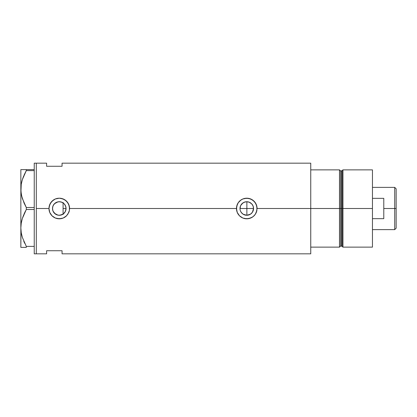 <?xml version="1.0" encoding="UTF-8"?>
<svg xmlns="http://www.w3.org/2000/svg" width="417" height="417" viewBox="0 0 417 417"><rect width="100%" height="100%" fill="white"/><g stroke="black" fill="none" stroke-linecap="round" stroke-linejoin="round"><path stroke-width="0.63" d="M65.902 209.923L66.053 208.5L65.266 211.68L63.087 214.103L64.155 213.207M240.281 210.449L240.124 209.824M240.025 209.136L240.51 205.904L241.98 203.704L244.18 202.24L246.77 201.724L249.366 202.24L251.566 203.704L253.036 205.904L253.552 208.5A6.776 6.776 0 0 1 246.77 215.276A6.776 6.776 0 0 1 239.994 208.5A6.776 6.776 0 0 1 246.77 201.724A6.776 6.776 0 0 1 253.552 208.5L252.41 212.269L250.539 214.135L246.77 215.276L243.028 214.15M241.479 212.738L241.146 212.284M240.75 211.607L241.996 213.311M242.376 213.66L244.211 214.776M243.518 214.447L243.054 214.166M246.145 215.25L245.488 215.156M244.826 214.995L244.19 214.771M247.552 215.235L246.822 215.276M248.141 201.859L246.874 201.724L246.874 215.276L250.591 214.098L252.426 212.237L253.421 209.819M253.036 211.091L253.421 209.808M61.726 214.823L59.652 215.266L63.061 214.124M61.45 214.922L62.018 214.698M54.617 213.421L53.027 211.127L55.32 214.004L54.533 213.348M59.412 201.724L61.872 202.24L64.072 203.704L65.537 205.904L66.053 208.5A6.776 6.776 0 0 1 59.277 215.276A6.776 6.776 0 0 1 52.495 208.5L52.99 211.038M65.266 211.68L65.855 210.137M64.322 213.03L64.901 212.284M69.576 208.5A10.3 10.3 0 0 0 59.277 198.2A10.3 10.3 0 0 0 48.977 208.5A10.3 10.3 0 0 0 61.283 218.607L57.254 218.602L55.32 218.013L51.989 215.782L49.759 212.446L48.977 208.5L49.175 206.478L50.718 202.771L53.548 199.936L55.331 198.982L59.282 198.2L61.289 198.398L65.005 199.936L67.841 202.771L69.378 206.488L69.378 210.522L68.789 212.462A10.3 10.3 0 0 0 69.378 210.533L67.835 214.234L65.813 216.465L63.222 218.018L59.271 218.8L55.32 218.013L51.989 215.782L49.759 212.446L48.977 208.5L36.305 208.5L48.977 208.5L49.759 204.554L51.989 201.218L55.331 198.982L59.282 198.2L63.228 198.987L66.558 201.213L68.789 204.549L69.576 208.5L236.47 208.5A10.3 10.3 0 0 0 248.777 218.607L244.753 218.602L242.814 218.013L239.483 215.782L237.257 212.446L236.668 210.512L236.668 206.478L238.211 202.771L241.042 199.936L242.824 198.982L246.775 198.2L250.721 198.987L254.052 201.213L256.283 204.549L257.075 208.5L256.283 212.462L255.329 214.234A10.3 10.3 0 0 0 256.872 210.533L255.329 214.234L253.307 216.465L250.716 218.018L246.77 218.8L242.814 218.013L239.483 215.782L237.257 212.446L236.47 208.5L69.576 208.5L69.378 210.522M61.289 218.602A10.3 10.3 0 0 0 66.558 215.787L63.222 218.018L61.283 218.607M248.787 218.602A10.3 10.3 0 0 0 254.052 215.787L252.493 217.069L248.777 218.607M254.057 215.782A10.3 10.3 0 0 0 255.329 214.239L254.052 215.787M248.824 214.958L248.136 215.141M250.044 214.437L249.402 214.745M251.112 213.707L250.565 214.119M252.087 212.706L251.587 213.275M252.817 211.565L252.421 212.253M52.599 209.683L52.599 207.317M53.053 211.184L52.662 209.986M56.097 214.489L55.435 214.088M59.099 215.276L57.9 215.136M60.601 215.146L57.953 215.146L54.481 213.296L53.011 211.096L52.495 208.5A6.776 6.776 0 0 1 59.277 201.724A6.776 6.776 0 0 1 66.053 208.5L65.537 211.096L64.072 213.296L61.872 214.76L60.564 215.156M62.018 202.302L63.087 202.897L63.087 214.103L62.295 214.567M36.305 163.172L36.305 253.828L36.305 163.172L34.241 163.172L36.305 163.172L36.305 253.828L34.241 253.828L36.305 253.828L36.305 163.172L46.605 163.172L46.605 166.263L46.605 163.172M339.49 169.87L310.748 169.87L310.748 208.5L340.517 208.5L340.517 170.897L339.49 169.87L339.49 208.5L339.49 169.87L310.748 169.87L310.748 247.13L339.49 247.13L339.49 208.5L310.748 208.5L310.748 253.828L310.748 208.5L257.075 208.5L310.748 208.5L310.748 163.172L62.06 163.172L62.06 166.263L46.605 166.263L62.06 166.263L62.06 163.172M68.795 212.441L66.558 215.787M257.075 208.5A10.3 10.3 0 0 0 246.77 198.2A10.3 10.3 0 0 0 236.47 208.5L237.257 204.554L238.211 202.771L240.234 200.535L242.824 198.982L244.753 198.398L248.787 198.398L252.499 199.936L255.334 202.771L256.877 206.488L256.872 210.522M46.605 250.737L62.06 250.737L62.06 253.828L62.06 250.737L46.605 250.737L46.605 253.828L46.605 250.737M339.49 247.13L340.517 246.103L340.517 170.897L340.517 208.5L341.622 208.5L341.622 246.103L341.622 208.5L340.517 208.5L340.517 246.103L340.517 208.5L339.49 208.5L339.49 247.13L310.748 247.13L310.748 163.172M60.559 201.844L61.726 202.177M52.662 207.014L53.47 204.997L55.32 202.996L56.936 202.136L59.099 201.724M61.45 202.078L62.295 202.433L59.652 201.734L57.9 201.864M57.817 201.88L55.435 202.912M55.32 202.996L53.574 204.83M53.626 204.757L53.053 205.816M253.046 205.93L252.817 205.435M252.415 204.747L252.087 204.294M250.565 202.881L251.133 203.308M249.402 202.255L250.028 202.553M251.602 203.746L248.85 202.047M246.822 201.724L247.531 201.765M257.07 208.151L257.028 207.536M250.711 198.982L250.096 198.747M245.05 198.341L244.753 198.398M243.116 198.867L242.83 198.982M242.83 218.018L243.538 218.279M244.753 218.602L245.154 218.675M248.84 218.591L249.116 218.534M250.257 218.195L250.695 218.023M243.007 214.135L241.135 212.269L240.51 211.096M69.571 208.146L69.535 207.536M63.212 198.982L62.602 198.747M57.556 198.341L57.259 198.398M55.612 198.873L55.352 198.977M55.336 218.018L56.04 218.279M57.259 218.602L57.655 218.675M61.341 218.591L61.659 218.524M62.753 218.2L63.217 218.018M52.99 205.962L52.495 208.5L53.011 205.904L54.481 203.704L57.953 201.854L60.601 201.854M59.652 201.734L59.313 201.724M64.833 204.617L65.855 206.858L66.053 208.5L65.855 206.858L64.885 204.69M240.281 206.551L240.025 207.864M246.874 215.276L246.874 208.5L253.552 208.5L246.874 208.5L246.874 201.724L245.53 201.833L243.059 202.829L240.75 205.393M245.53 201.833L246.15 201.75M244.242 202.209L244.815 202.01M243.059 202.829L243.538 202.542M241.996 203.689L242.371 203.345M241.146 204.716L241.485 204.257M21.241 247.39L26.302 247.39L26.302 246.39L34.241 246.39L26.302 246.39L22.372 237.461L21.251 232.78L20.85 227.943L21.236 223.184L22.351 218.498L26.302 209.501L26.302 207.499L34.241 207.499L26.302 207.499L22.372 198.575L21.251 193.889L20.85 189.057L21.038 192.357M21.747 196.318L22.362 198.539M25.974 171.199L22.362 179.571L23.733 175.849M21.627 182.297L21.429 183.23M26.031 207.004L24.097 203.1L21.731 196.256L20.949 191.481L21.236 184.293L22.351 179.607L26.302 170.61L26.302 169.61L34.241 169.61L20.85 169.61L21.246 169.61L20.85 169.61L20.85 227.943L21.236 223.184L22.351 218.498L26.302 209.501L22.362 218.461M21.627 221.187L21.444 222.032M22.356 247.39L26.302 247.39L26.302 246.39L22.372 237.461L21.251 232.78L20.85 227.943L21.032 231.206M21.747 235.209L22.075 236.465M23.785 241.276L24.707 243.314M26.302 247.39L24.097 247.39M26.302 209.501L34.241 209.501L26.302 209.501L26.302 207.499M20.85 188.792L21.236 184.293L22.351 179.607L26.302 170.61L34.241 170.61L26.302 170.61L24.097 175.01M20.85 227.682L20.85 169.61L24.092 169.61M26.302 170.61L26.302 169.61L22.356 169.61M20.85 227.943L20.85 247.39L20.949 230.351M23.925 241.605L24.087 241.975M21.455 233.916L21.72 235.099M21.012 224.893L20.949 225.54M22.033 219.571L21.72 220.791M23.733 214.745L22.356 218.472M24.097 213.9L25.593 210.804M22.075 197.575L22.362 198.528M21.465 195.057L21.72 196.214M20.949 191.445L20.85 189.057M21.006 186.013L20.949 186.649M22.038 180.655L21.715 181.901M34.241 163.172L34.241 253.828L34.241 163.172M63.087 202.469L63.087 214.531M342.967 208.5L342.967 169.87L342.967 208.5L372.454 208.5L372.454 169.87L372.454 208.5L342.967 208.5L342.967 247.13L342.967 208.5L342.117 208.5L342.967 208.5M342.117 170.517L342.117 246.483L342.117 170.517L342.117 208.5L341.622 208.5L342.117 208.5L342.117 246.483L341.622 246.103L341.622 170.897L342.967 169.87L372.454 169.87M372.454 247.13L372.454 208.5L372.454 247.13L342.967 247.13L342.117 246.483M341.622 208.5L341.622 170.897L341.622 208.5M394.706 208.5L396.15 208.5L396.15 188.823L396.15 228.177L396.15 208.5L394.706 208.5L394.706 187.379L394.706 208.5L383.786 208.5L394.706 208.5L394.706 229.621L394.706 208.5M383.786 198.351L383.786 218.649L372.454 218.649L383.786 218.649L383.786 198.351L372.454 198.351L383.786 198.351M239.994 208.5L246.874 208.5L239.994 208.5M63.087 208.5L66.053 208.5L63.087 208.5M310.748 253.828L62.06 253.828M36.305 253.828L46.605 253.828M340.517 170.897L341.622 170.897M340.517 246.103L341.622 246.103M372.454 187.379L394.706 187.379L396.15 188.823M372.454 229.621L394.706 229.621L396.15 228.177"/></g></svg>
